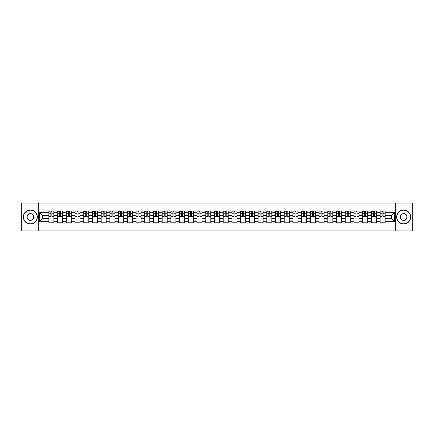 <?xml version="1.0" encoding="UTF-8"?>
<svg xmlns="http://www.w3.org/2000/svg" width="434" height="434" viewBox="0 0 434 434"><rect width="100%" height="100%" fill="white"/><g stroke="black" fill="none" stroke-linecap="round" stroke-linejoin="round"><path stroke-width="0.65" d="M395.645 230.969L412.3 230.969L412.3 203.031L21.7 203.031L21.7 230.969L395.645 230.969L395.645 203.031M57.576 223.005L57.576 212.698L53.887 212.698L53.887 223.005M53.887 212.698L53.887 210.995M57.576 212.698L57.576 210.995M62.605 210.995L62.605 223.005M66.293 223.005L66.293 210.995M71.322 210.995L71.322 223.005M75.011 223.005L75.011 210.995M80.04 210.995L80.04 223.005M83.724 223.005L83.724 210.995M88.758 210.995L88.758 223.005M92.442 223.005L92.442 210.995M97.471 210.995L97.471 223.005M101.16 223.005L101.16 210.995M106.189 210.995L106.189 223.005M109.878 223.005L109.878 210.995M114.907 210.995L114.907 223.005M118.596 223.005L118.596 210.995M123.625 210.995L123.625 223.005M127.314 223.005L127.314 210.995M132.343 210.995L132.343 223.005M136.032 223.005L136.032 210.995M141.061 210.995L141.061 223.005M144.75 223.005L144.75 210.995M149.779 210.995L149.779 223.005M153.462 223.005L153.462 210.995M158.491 210.995L158.491 223.005M162.18 223.005L162.18 210.995M167.209 210.995L167.209 223.005M170.898 223.005L170.898 210.995M175.927 210.995L175.927 223.005M179.616 223.005L179.616 210.995M184.645 210.995L184.645 223.005M188.334 223.005L188.334 210.995M193.363 210.995L193.363 223.005M197.052 223.005L197.052 210.995M202.081 210.995L202.081 223.005M205.77 223.005L205.77 210.995M210.799 210.995L210.799 223.005M214.483 223.005L214.483 210.995M219.517 210.995L219.517 223.005M223.201 223.005L223.201 210.995M228.23 210.995L228.23 223.005M231.919 223.005L231.919 210.995M236.948 210.995L236.948 223.005M240.637 223.005L240.637 210.995M245.666 210.995L245.666 223.005M249.355 223.005L249.355 210.995M254.384 210.995L254.384 223.005M258.073 223.005L258.073 210.995M263.102 210.995L263.102 223.005M266.791 223.005L266.791 210.995M271.82 210.995L271.82 223.005M275.509 223.005L275.509 210.995M280.538 210.995L280.538 223.005M284.221 223.005L284.221 210.995M289.25 210.995L289.25 223.005M292.939 223.005L292.939 210.995M297.968 210.995L297.968 223.005M301.657 223.005L301.657 210.995M306.686 210.995L306.686 223.005M310.375 223.005L310.375 210.995M315.404 210.995L315.404 223.005M319.093 223.005L319.093 210.995M324.122 210.995L324.122 223.005M327.811 223.005L327.811 210.995M332.84 210.995L332.84 223.005M336.529 223.005L336.529 210.995M341.558 210.995L341.558 223.005M345.242 223.005L345.242 210.995M350.276 210.995L350.276 223.005M353.96 223.005L353.96 210.995M358.989 210.995L358.989 223.005M362.678 223.005L362.678 210.995M367.706 210.995L367.706 223.005M371.396 223.005L371.396 210.995M376.424 210.995L376.424 223.005M380.113 223.005L380.113 210.995M380.113 218.731L376.424 218.731M371.396 218.731L367.706 218.731M362.678 218.731L358.989 218.731M353.96 218.731L350.276 218.731M345.242 218.731L341.558 218.731M336.529 218.731L332.84 218.731M327.811 218.731L324.122 218.731M319.093 218.731L315.404 218.731M310.375 218.731L306.686 218.731M301.657 218.731L297.968 218.731M292.939 218.731L289.25 218.731M284.221 218.731L280.538 218.731M275.509 218.731L271.82 218.731M266.791 218.731L263.102 218.731M258.073 218.731L254.384 218.731M249.355 218.731L245.666 218.731M240.637 218.731L236.948 218.731M231.919 218.731L228.23 218.731M223.201 218.731L219.517 218.731M214.483 218.731L210.799 218.731M205.77 218.731L202.081 218.731M197.052 218.731L193.363 218.731M188.334 218.731L184.645 218.731M179.616 218.731L175.927 218.731M170.898 218.731L167.209 218.731M162.18 218.731L158.491 218.731M153.462 218.731L149.779 218.731M144.75 218.731L141.061 218.731M136.032 218.731L132.343 218.731M127.314 218.731L123.625 218.731M118.596 218.731L114.907 218.731M109.878 218.731L106.189 218.731M101.16 218.731L97.471 218.731M92.442 218.731L88.758 218.731M83.724 218.731L80.04 218.731M75.011 218.731L71.322 218.731M66.293 218.731L62.605 218.731M57.576 218.731L53.887 218.731M380.113 215.269L376.424 215.269M371.396 215.269L367.706 215.269M362.678 215.269L358.989 215.269M353.96 215.269L350.276 215.269M345.242 215.269L341.558 215.269M336.529 215.269L332.84 215.269M327.811 215.269L324.122 215.269M319.093 215.269L315.404 215.269M310.375 215.269L306.686 215.269M301.657 215.269L297.968 215.269M292.939 215.269L289.25 215.269M284.221 215.269L280.538 215.269M275.509 215.269L271.82 215.269M266.791 215.269L263.102 215.269M258.073 215.269L254.384 215.269M249.355 215.269L245.666 215.269M240.637 215.269L236.948 215.269M231.919 215.269L228.23 215.269M223.201 215.269L219.517 215.269M214.483 215.269L210.799 215.269M205.77 215.269L202.081 215.269M197.052 215.269L193.363 215.269M188.334 215.269L184.645 215.269M179.616 215.269L175.927 215.269M170.898 215.269L167.209 215.269M162.18 215.269L158.491 215.269M153.462 215.269L149.779 215.269M144.75 215.269L141.061 215.269M136.032 215.269L132.343 215.269M127.314 215.269L123.625 215.269M118.596 215.269L114.907 215.269M109.878 215.269L106.189 215.269M101.16 215.269L97.471 215.269M92.442 215.269L88.758 215.269M83.724 215.269L80.04 215.269M75.011 215.269L71.322 215.269M66.293 215.269L62.605 215.269M57.576 215.269L53.887 215.269M42.429 218.731L48.858 218.731L48.858 215.269L42.429 215.269L42.429 218.731L39.472 221.693L39.472 212.307L48.858 212.307L48.858 215.269M385.142 215.269L385.142 218.731L391.571 218.731L391.571 215.269L385.142 215.269L385.142 210.995L48.858 210.995L48.858 212.307M385.142 212.307L394.528 212.307L394.528 221.693L385.142 221.693L385.142 218.731M48.858 218.731L48.858 223.005L385.142 223.005L385.142 221.693M48.858 221.693L39.472 221.693M38.355 230.969L38.355 203.031M53.887 222.17L48.858 222.17M50.897 211.83L51.847 211.83M62.605 222.17L57.576 222.17M59.615 211.83L60.565 211.83M71.322 222.17L66.293 222.17M68.333 211.83L69.283 211.83M80.04 222.17L75.011 222.17M77.051 211.83L78.001 211.83M88.758 222.17L83.724 222.17M85.764 211.83L86.719 211.83M97.471 222.17L92.442 222.17M94.482 211.83L95.431 211.83M106.189 222.17L101.16 222.17M103.2 211.83L104.149 211.83M114.907 222.17L109.878 222.17M111.918 211.83L112.867 211.83M123.625 222.17L118.596 222.17M120.636 211.83L121.585 211.83M132.343 222.17L127.314 222.17M129.354 211.83L130.303 211.83M141.061 222.17L136.032 222.17M138.072 211.83L139.021 211.83M149.779 222.17L144.75 222.17M146.79 211.83L147.739 211.83M158.491 222.17L153.462 222.17M155.502 211.83L156.452 211.83M167.209 222.17L162.18 222.17M164.22 211.83L165.17 211.83M175.927 222.17L170.898 222.17M172.938 211.83L173.888 211.83M184.645 222.17L179.616 222.17M181.656 211.83L182.606 211.83M193.363 222.17L188.334 222.17M190.374 211.83L191.323 211.83M202.081 222.17L197.052 222.17M199.092 211.83L200.041 211.83M210.799 222.17L205.77 222.17M207.81 211.83L208.759 211.83M219.517 222.17L214.483 222.17M216.523 211.83L217.477 211.83M228.23 222.17L223.201 222.17M225.241 211.83L226.19 211.83M236.948 222.17L231.919 222.17M233.959 211.83L234.908 211.83M245.666 222.17L240.637 222.17M242.677 211.83L243.626 211.83M254.384 222.17L249.355 222.17M251.394 211.83L252.344 211.83M263.102 222.17L258.073 222.17M260.112 211.83L261.062 211.83M271.82 222.17L266.791 222.17M268.83 211.83L269.78 211.83M280.538 222.17L275.509 222.17M277.548 211.83L278.498 211.83M289.25 222.17L284.221 222.17M286.261 211.83L287.21 211.83M297.968 222.17L292.939 222.17M294.979 211.83L295.928 211.83M306.686 222.17L301.657 222.17M303.697 211.83L304.646 211.83M315.404 222.17L310.375 222.17M312.415 211.83L313.364 211.83M324.122 222.17L319.093 222.17M321.133 211.83L322.082 211.83M332.84 222.17L327.811 222.17M329.851 211.83L330.8 211.83M341.558 222.17L336.529 222.17M338.569 211.83L339.518 211.83M350.276 222.17L345.242 222.17M347.281 211.83L348.236 211.83M358.989 222.17L353.96 222.17M355.999 211.83L356.949 211.83M367.706 222.17L362.678 222.17M364.717 211.83L365.667 211.83M376.424 222.17L371.396 222.17M373.435 211.83L374.385 211.83M385.142 222.17L380.113 222.17M382.153 211.83L383.103 211.83M39.472 212.307L42.429 215.269M391.571 218.731L394.528 221.693M391.571 215.269L394.528 212.307M51.847 216.36L51.847 211.049L53.859 211.049L53.859 216.36L51.847 216.36M50.897 211.776L51.847 211.776M49.612 211.776L50.002 211.776M52.655 211.049L48.885 211.049L48.885 216.36L50.897 216.36L50.897 211.049L50.089 211.049M60.565 216.36L60.565 211.049L62.577 211.049L62.577 216.36L60.565 216.36M59.615 211.776L60.565 211.776M58.33 211.776L58.72 211.776M61.373 211.049L57.603 211.049L57.603 216.36L59.615 216.36L59.615 211.049L58.802 211.049M69.283 216.36L69.283 211.049L71.295 211.049L71.295 216.36L69.283 216.36M68.333 211.776L69.283 211.776M67.048 211.776L67.438 211.776M70.091 211.049L66.321 211.049L66.321 216.36L68.333 216.36L68.333 211.049L67.52 211.049M30.364 223.819A6.819 6.819 0 0 0 37.178 217A6.819 6.819 0 0 0 30.364 210.181A6.819 6.819 0 0 0 23.544 217A6.819 6.819 0 0 0 30.364 223.819M30.364 210.013A6.987 6.987 0 0 1 37.346 217A6.987 6.987 0 0 1 30.364 223.987A6.987 6.987 0 0 1 23.376 217A6.987 6.987 0 0 1 30.364 210.013M30.364 220.407A3.407 3.407 0 0 1 26.951 217A3.407 3.407 0 0 1 30.364 213.593A3.407 3.407 0 0 1 33.771 217A3.407 3.407 0 0 1 30.364 220.407M30.364 213.761A3.239 3.239 0 0 0 27.12 217A3.239 3.239 0 0 0 30.364 220.239A3.239 3.239 0 0 0 33.602 217A3.239 3.239 0 0 0 30.364 213.761M403.636 223.819A6.819 6.819 0 0 0 410.455 217A6.819 6.819 0 0 0 403.636 210.181A6.819 6.819 0 0 0 396.822 217A6.819 6.819 0 0 0 403.636 223.819M403.636 210.013A6.987 6.987 0 0 1 410.624 217A6.987 6.987 0 0 1 403.636 223.987A6.987 6.987 0 0 1 396.654 217A6.987 6.987 0 0 1 403.636 210.013M403.636 220.407A3.407 3.407 0 0 1 400.229 217A3.407 3.407 0 0 1 403.636 213.593A3.407 3.407 0 0 1 407.049 217A3.407 3.407 0 0 1 403.636 220.407M403.636 213.761A3.239 3.239 0 0 0 400.398 217A3.239 3.239 0 0 0 403.636 220.239A3.239 3.239 0 0 0 406.88 217A3.239 3.239 0 0 0 403.636 213.761M78.001 216.36L78.001 211.049L80.008 211.049L80.008 216.36L78.001 216.36M77.051 211.776L78.001 211.776M75.766 211.776L76.156 211.776M78.809 211.049L75.039 211.049L75.039 216.36L77.051 216.36L77.051 211.049L76.238 211.049M86.719 216.36L86.719 211.049L88.726 211.049L88.726 216.36L86.719 216.36M85.764 211.776L86.719 211.776M84.484 211.776L84.874 211.776M87.527 211.049L83.757 211.049L83.757 216.36L85.764 216.36L85.764 211.049L84.956 211.049M95.431 216.36L95.431 211.049L97.444 211.049L97.444 216.36L95.431 216.36M94.482 211.776L95.431 211.776M93.196 211.776L93.592 211.776M96.245 211.049L92.469 211.049L92.469 216.36L94.482 216.36L94.482 211.049L93.673 211.049M104.149 216.36L104.149 211.049L106.162 211.049L106.162 216.36L104.149 216.36M103.2 211.776L104.149 211.776M101.914 211.776L102.305 211.776M104.963 211.049L101.187 211.049L101.187 216.36L103.2 216.36L103.2 211.049L102.391 211.049M112.867 216.36L112.867 211.049L114.88 211.049L114.88 216.36L112.867 216.36M111.918 211.776L112.867 211.776M110.632 211.776L111.023 211.776M113.681 211.049L109.905 211.049L109.905 216.36L111.918 216.36L111.918 211.049L111.109 211.049M121.585 216.36L121.585 211.049L123.598 211.049L123.598 216.36L121.585 216.36M120.636 211.776L121.585 211.776M119.35 211.776L119.741 211.776M122.393 211.049L118.623 211.049L118.623 216.36L120.636 216.36L120.636 211.049L119.827 211.049M130.303 216.36L130.303 211.049L132.316 211.049L132.316 216.36L130.303 216.36M129.354 211.776L130.303 211.776M128.068 211.776L128.459 211.776M131.111 211.049L127.341 211.049L127.341 216.36L129.354 216.36L129.354 211.049L128.54 211.049M139.021 216.36L139.021 211.049L141.034 211.049L141.034 216.36L139.021 216.36M138.072 211.776L139.021 211.776M136.786 211.776L137.177 211.776M139.829 211.049L136.059 211.049L136.059 216.36L138.072 216.36L138.072 211.049L137.258 211.049M147.739 216.36L147.739 211.049L149.746 211.049L149.746 216.36L147.739 216.36M146.79 211.776L147.739 211.776M145.504 211.776L145.895 211.776M148.547 211.049L144.777 211.049L144.777 216.36L146.79 216.36L146.79 211.049L145.976 211.049M156.452 216.36L156.452 211.049L158.464 211.049L158.464 216.36L156.452 216.36M155.502 211.776L156.452 211.776M154.216 211.776L154.612 211.776M157.265 211.049L153.495 211.049L153.495 216.36L155.502 216.36L155.502 211.049L154.694 211.049M165.17 216.36L165.17 211.049L167.182 211.049L167.182 216.36L165.17 216.36M164.22 211.776L165.17 211.776M162.934 211.776L163.325 211.776M165.983 211.049L162.207 211.049L162.207 216.36L164.22 216.36L164.22 211.049L163.412 211.049M173.888 216.36L173.888 211.049L175.9 211.049L175.9 216.36L173.888 216.36M172.938 211.776L173.888 211.776M171.652 211.776L172.043 211.776M174.701 211.049L170.925 211.049L170.925 216.36L172.938 216.36L172.938 211.049L172.13 211.049M182.606 216.36L182.606 211.049L184.618 211.049L184.618 216.36L182.606 216.36M181.656 211.776L182.606 211.776M180.37 211.776L180.761 211.776M183.414 211.049L179.643 211.049L179.643 216.36L181.656 216.36L181.656 211.049L180.848 211.049M191.323 216.36L191.323 211.049L193.336 211.049L193.336 216.36L191.323 216.36M190.374 211.776L191.323 211.776M189.088 211.776L189.479 211.776M192.132 211.049L188.361 211.049L188.361 216.36L190.374 216.36L190.374 211.049L189.56 211.049M200.041 216.36L200.041 211.049L202.054 211.049L202.054 216.36L200.041 216.36M199.092 211.776L200.041 211.776M197.806 211.776L198.197 211.776M200.85 211.049L197.079 211.049L197.079 216.36L199.092 216.36L199.092 211.049L198.278 211.049M208.759 216.36L208.759 211.049L210.772 211.049L210.772 216.36L208.759 216.36M207.81 211.776L208.759 211.776M206.524 211.776L206.915 211.776M209.568 211.049L205.797 211.049L205.797 216.36L207.81 216.36L207.81 211.049L206.996 211.049M217.477 216.36L217.477 211.049L219.485 211.049L219.485 216.36L217.477 216.36M216.523 211.776L217.477 211.776M215.242 211.776L215.633 211.776M218.286 211.049L214.515 211.049L214.515 216.36L216.523 216.36L216.523 211.049L215.714 211.049M226.19 216.36L226.19 211.049L228.203 211.049L228.203 216.36L226.19 216.36M225.241 211.776L226.19 211.776M223.955 211.776L224.351 211.776M227.004 211.049L223.228 211.049L223.228 216.36L225.241 216.36L225.241 211.049L224.432 211.049M234.908 216.36L234.908 211.049L236.921 211.049L236.921 216.36L234.908 216.36M233.959 211.776L234.908 211.776M232.673 211.776L233.063 211.776M235.722 211.049L231.946 211.049L231.946 216.36L233.959 216.36L233.959 211.049L233.15 211.049M243.626 216.36L243.626 211.049L245.639 211.049L245.639 216.36L243.626 216.36M242.677 211.776L243.626 211.776M241.391 211.776L241.781 211.776M244.44 211.049L240.664 211.049L240.664 216.36L242.677 216.36L242.677 211.049L241.868 211.049M252.344 216.36L252.344 211.049L254.357 211.049L254.357 216.36L252.344 216.36M251.394 211.776L252.344 211.776M250.109 211.776L250.499 211.776M253.152 211.049L249.382 211.049L249.382 216.36L251.394 216.36L251.394 211.049L250.586 211.049M261.062 216.36L261.062 211.049L263.075 211.049L263.075 216.36L261.062 216.36M260.112 211.776L261.062 211.776M258.827 211.776L259.217 211.776M261.87 211.049L258.1 211.049L258.1 216.36L260.112 216.36L260.112 211.049L259.299 211.049M269.78 216.36L269.78 211.049L271.793 211.049L271.793 216.36L269.78 216.36M268.83 211.776L269.78 211.776M267.545 211.776L267.935 211.776M270.588 211.049L266.818 211.049L266.818 216.36L268.83 216.36L268.83 211.049L268.017 211.049M278.498 216.36L278.498 211.049L280.505 211.049L280.505 216.36L278.498 216.36M277.548 211.776L278.498 211.776M276.263 211.776L276.653 211.776M279.306 211.049L275.536 211.049L275.536 216.36L277.548 216.36L277.548 211.049L276.735 211.049M287.21 216.36L287.21 211.049L289.223 211.049L289.223 216.36L287.21 216.36M286.261 211.776L287.21 211.776M284.975 211.776L285.371 211.776M288.024 211.049L284.254 211.049L284.254 216.36L286.261 216.36L286.261 211.049L285.453 211.049M295.928 216.36L295.928 211.049L297.941 211.049L297.941 216.36L295.928 216.36M294.979 211.776L295.928 211.776M293.693 211.776L294.084 211.776M296.742 211.049L292.966 211.049L292.966 216.36L294.979 216.36L294.979 211.049L294.171 211.049M304.646 216.36L304.646 211.049L306.659 211.049L306.659 216.36L304.646 216.36M303.697 211.776L304.646 211.776M302.411 211.776L302.802 211.776M305.46 211.049L301.684 211.049L301.684 216.36L303.697 216.36L303.697 211.049L302.889 211.049M313.364 216.36L313.364 211.049L315.377 211.049L315.377 216.36L313.364 216.36M312.415 211.776L313.364 211.776M311.129 211.776L311.52 211.776M314.173 211.049L310.402 211.049L310.402 216.36L312.415 216.36L312.415 211.049L311.607 211.049M322.082 216.36L322.082 211.049L324.095 211.049L324.095 216.36L322.082 216.36M321.133 211.776L322.082 211.776M319.847 211.776L320.238 211.776M322.891 211.049L319.12 211.049L319.12 216.36L321.133 216.36L321.133 211.049L320.319 211.049M330.8 216.36L330.8 211.049L332.813 211.049L332.813 216.36L330.8 216.36M329.851 211.776L330.8 211.776M328.565 211.776L328.956 211.776M331.609 211.049L327.838 211.049L327.838 216.36L329.851 216.36L329.851 211.049L329.037 211.049M339.518 216.36L339.518 211.049L341.531 211.049L341.531 216.36L339.518 216.36M338.569 211.776L339.518 211.776M337.283 211.776L337.674 211.776M340.327 211.049L336.556 211.049L336.556 216.36L338.569 216.36L338.569 211.049L337.755 211.049M348.236 216.36L348.236 211.049L350.243 211.049L350.243 216.36L348.236 216.36M347.281 211.776L348.236 211.776M346.001 211.776L346.392 211.776M349.044 211.049L345.274 211.049L345.274 216.36L347.281 216.36L347.281 211.049L346.473 211.049M356.949 216.36L356.949 211.049L358.961 211.049L358.961 216.36L356.949 216.36M355.999 211.776L356.949 211.776M354.714 211.776L355.11 211.776M357.762 211.049L353.992 211.049L353.992 216.36L355.999 216.36L355.999 211.049L355.191 211.049M365.667 216.36L365.667 211.049L367.679 211.049L367.679 216.36L365.667 216.36M364.717 211.776L365.667 211.776M363.432 211.776L363.822 211.776M366.48 211.049L362.705 211.049L362.705 216.36L364.717 216.36L364.717 211.049L363.909 211.049M374.385 216.36L374.385 211.049L376.397 211.049L376.397 216.36L374.385 216.36M373.435 211.776L374.385 211.776M372.15 211.776L372.54 211.776M375.198 211.049L371.423 211.049L371.423 216.36L373.435 216.36L373.435 211.049L372.627 211.049M383.103 216.36L383.103 211.049L385.115 211.049L385.115 216.36L383.103 216.36M382.153 211.776L383.103 211.776M380.868 211.776L381.258 211.776M383.911 211.049L380.141 211.049L380.141 216.36L382.153 216.36L382.153 211.049L381.345 211.049M371.396 212.698L367.706 212.698M362.678 212.698L358.989 212.698M353.96 212.698L350.276 212.698M345.242 212.698L341.558 212.698M336.529 212.698L332.84 212.698M327.811 212.698L324.122 212.698M319.093 212.698L315.404 212.698M310.375 212.698L306.686 212.698M301.657 212.698L297.968 212.698M292.939 212.698L289.25 212.698M284.221 212.698L280.538 212.698M275.509 212.698L271.82 212.698M266.791 212.698L263.102 212.698M258.073 212.698L254.384 212.698M249.355 212.698L245.666 212.698M240.637 212.698L236.948 212.698M231.919 212.698L228.23 212.698M223.201 212.698L219.517 212.698M214.483 212.698L210.799 212.698M205.77 212.698L202.081 212.698M197.052 212.698L193.363 212.698M188.334 212.698L184.645 212.698M179.616 212.698L175.927 212.698M170.898 212.698L167.209 212.698M162.18 212.698L158.491 212.698M153.462 212.698L149.779 212.698M144.75 212.698L141.061 212.698M136.032 212.698L132.343 212.698M127.314 212.698L123.625 212.698M118.596 212.698L114.907 212.698M109.878 212.698L106.189 212.698M101.16 212.698L97.471 212.698M92.442 212.698L88.758 212.698M83.724 212.698L80.04 212.698M75.011 212.698L71.322 212.698M66.293 212.698L62.605 212.698M380.113 212.698L376.424 212.698M371.396 221.302L367.706 221.302M362.678 221.302L358.989 221.302M353.96 221.302L350.276 221.302M345.242 221.302L341.558 221.302M336.529 221.302L332.84 221.302M327.811 221.302L324.122 221.302M319.093 221.302L315.404 221.302M310.375 221.302L306.686 221.302M301.657 221.302L297.968 221.302M292.939 221.302L289.25 221.302M284.221 221.302L280.538 221.302M275.509 221.302L271.82 221.302M266.791 221.302L263.102 221.302M258.073 221.302L254.384 221.302M249.355 221.302L245.666 221.302M240.637 221.302L236.948 221.302M231.919 221.302L228.23 221.302M223.201 221.302L219.517 221.302M214.483 221.302L210.799 221.302M205.77 221.302L202.081 221.302M197.052 221.302L193.363 221.302M188.334 221.302L184.645 221.302M179.616 221.302L175.927 221.302M170.898 221.302L167.209 221.302M162.18 221.302L158.491 221.302M153.462 221.302L149.779 221.302M144.75 221.302L141.061 221.302M136.032 221.302L132.343 221.302M127.314 221.302L123.625 221.302M118.596 221.302L114.907 221.302M109.878 221.302L106.189 221.302M101.16 221.302L97.471 221.302M92.442 221.302L88.758 221.302M83.724 221.302L80.04 221.302M75.011 221.302L71.322 221.302M66.293 221.302L62.605 221.302M57.576 221.302L53.887 221.302M380.113 221.302L376.424 221.302M51.847 216.165L53.859 216.165M51.847 213.761L53.859 213.761M48.885 216.165L50.897 216.165M48.885 213.761L50.897 213.761M60.565 216.165L62.577 216.165M60.565 213.761L62.577 213.761M57.603 216.165L59.615 216.165M57.603 213.761L59.615 213.761M69.283 216.165L71.295 216.165M69.283 213.761L71.295 213.761M66.321 216.165L68.333 216.165M66.321 213.761L68.333 213.761M78.001 216.165L80.008 216.165M78.001 213.761L80.008 213.761M75.039 216.165L77.051 216.165M75.039 213.761L77.051 213.761M86.719 216.165L88.726 216.165M86.719 213.761L88.726 213.761M83.757 216.165L85.764 216.165M83.757 213.761L85.764 213.761M95.431 216.165L97.444 216.165M95.431 213.761L97.444 213.761M92.469 216.165L94.482 216.165M92.469 213.761L94.482 213.761M104.149 216.165L106.162 216.165M104.149 213.761L106.162 213.761M101.187 216.165L103.2 216.165M101.187 213.761L103.2 213.761M112.867 216.165L114.88 216.165M112.867 213.761L114.88 213.761M109.905 216.165L111.918 216.165M109.905 213.761L111.918 213.761M121.585 216.165L123.598 216.165M121.585 213.761L123.598 213.761M118.623 216.165L120.636 216.165M118.623 213.761L120.636 213.761M130.303 216.165L132.316 216.165M130.303 213.761L132.316 213.761M127.341 216.165L129.354 216.165M127.341 213.761L129.354 213.761M139.021 216.165L141.034 216.165M139.021 213.761L141.034 213.761M136.059 216.165L138.072 216.165M136.059 213.761L138.072 213.761M147.739 216.165L149.746 216.165M147.739 213.761L149.746 213.761M144.777 216.165L146.79 216.165M144.777 213.761L146.79 213.761M156.452 216.165L158.464 216.165M156.452 213.761L158.464 213.761M153.495 216.165L155.502 216.165M153.495 213.761L155.502 213.761M165.17 216.165L167.182 216.165M165.17 213.761L167.182 213.761M162.207 216.165L164.22 216.165M162.207 213.761L164.22 213.761M173.888 216.165L175.9 216.165M173.888 213.761L175.9 213.761M170.925 216.165L172.938 216.165M170.925 213.761L172.938 213.761M182.606 216.165L184.618 216.165M182.606 213.761L184.618 213.761M179.643 216.165L181.656 216.165M179.643 213.761L181.656 213.761M191.323 216.165L193.336 216.165M191.323 213.761L193.336 213.761M188.361 216.165L190.374 216.165M188.361 213.761L190.374 213.761M200.041 216.165L202.054 216.165M200.041 213.761L202.054 213.761M197.079 216.165L199.092 216.165M197.079 213.761L199.092 213.761M208.759 216.165L210.772 216.165M208.759 213.761L210.772 213.761M205.797 216.165L207.81 216.165M205.797 213.761L207.81 213.761M217.477 216.165L219.485 216.165M217.477 213.761L219.485 213.761M214.515 216.165L216.523 216.165M214.515 213.761L216.523 213.761M226.19 216.165L228.203 216.165M226.19 213.761L228.203 213.761M223.228 216.165L225.241 216.165M223.228 213.761L225.241 213.761M234.908 216.165L236.921 216.165M234.908 213.761L236.921 213.761M231.946 216.165L233.959 216.165M231.946 213.761L233.959 213.761M243.626 216.165L245.639 216.165M243.626 213.761L245.639 213.761M240.664 216.165L242.677 216.165M240.664 213.761L242.677 213.761M252.344 216.165L254.357 216.165M252.344 213.761L254.357 213.761M249.382 216.165L251.394 216.165M249.382 213.761L251.394 213.761M261.062 216.165L263.075 216.165M261.062 213.761L263.075 213.761M258.1 216.165L260.112 216.165M258.1 213.761L260.112 213.761M269.78 216.165L271.793 216.165M269.78 213.761L271.793 213.761M266.818 216.165L268.83 216.165M266.818 213.761L268.83 213.761M278.498 216.165L280.505 216.165M278.498 213.761L280.505 213.761M275.536 216.165L277.548 216.165M275.536 213.761L277.548 213.761M287.21 216.165L289.223 216.165M287.21 213.761L289.223 213.761M284.254 216.165L286.261 216.165M284.254 213.761L286.261 213.761M295.928 216.165L297.941 216.165M295.928 213.761L297.941 213.761M292.966 216.165L294.979 216.165M292.966 213.761L294.979 213.761M304.646 216.165L306.659 216.165M304.646 213.761L306.659 213.761M301.684 216.165L303.697 216.165M301.684 213.761L303.697 213.761M313.364 216.165L315.377 216.165M313.364 213.761L315.377 213.761M310.402 216.165L312.415 216.165M310.402 213.761L312.415 213.761M322.082 216.165L324.095 216.165M322.082 213.761L324.095 213.761M319.12 216.165L321.133 216.165M319.12 213.761L321.133 213.761M330.8 216.165L332.813 216.165M330.8 213.761L332.813 213.761M327.838 216.165L329.851 216.165M327.838 213.761L329.851 213.761M339.518 216.165L341.531 216.165M339.518 213.761L341.531 213.761M336.556 216.165L338.569 216.165M336.556 213.761L338.569 213.761M348.236 216.165L350.243 216.165M348.236 213.761L350.243 213.761M345.274 216.165L347.281 216.165M345.274 213.761L347.281 213.761M356.949 216.165L358.961 216.165M356.949 213.761L358.961 213.761M353.992 216.165L355.999 216.165M353.992 213.761L355.999 213.761M365.667 216.165L367.679 216.165M365.667 213.761L367.679 213.761M362.705 216.165L364.717 216.165M362.705 213.761L364.717 213.761M374.385 216.165L376.397 216.165M374.385 213.761L376.397 213.761M371.423 216.165L373.435 216.165M371.423 213.761L373.435 213.761M383.103 216.165L385.115 216.165M383.103 213.761L385.115 213.761M380.141 216.165L382.153 216.165M380.141 213.761L382.153 213.761"/></g></svg>
